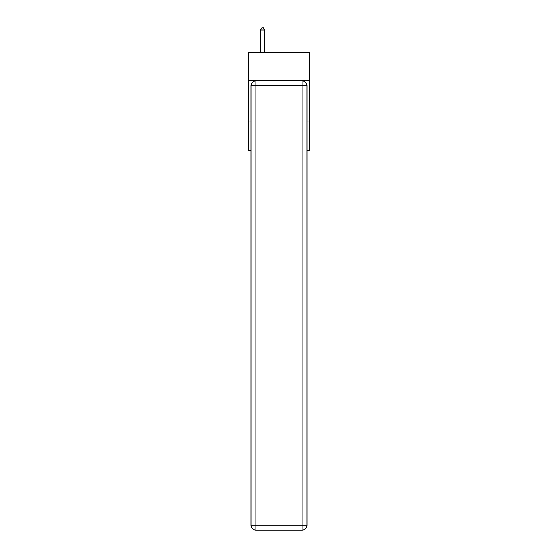 <?xml version="1.0" encoding="UTF-8"?>
<svg xmlns="http://www.w3.org/2000/svg" width="558" height="558" viewBox="0 0 558 558"><rect width="100%" height="100%" fill="white"/><g stroke="black" fill="none" stroke-linecap="round" stroke-linejoin="round"><path stroke-width="0.84" d="M309.209 80.192L309.209 52.431L248.791 52.431L248.791 80.192L309.209 80.192L309.209 150.416L307.005 150.416M250.995 121.016L248.791 121.016L248.791 80.192M309.209 121.016L307.005 121.016M248.791 121.016L248.791 150.416L250.995 150.416M255.892 81.008L302.108 81.008A4.896 4.896 0 0 1 307.005 85.904L307.005 525.204A4.896 4.896 0 0 1 302.108 530.1L255.892 530.1L255.892 525.204L302.108 525.204L302.108 85.904L255.892 85.904L255.892 525.204L250.995 525.204L250.995 85.904L255.892 85.904L255.892 81.008A4.896 4.896 0 0 0 250.995 85.904A4.896 4.896 0 0 1 255.892 81.008M250.995 525.204A4.896 4.896 0 0 0 255.892 530.1A4.896 4.896 0 0 1 250.995 525.204M264.708 52.431L264.708 30.02L260.628 30.02L260.628 52.431M260.628 30.02L261.855 27.9L263.488 27.9L264.708 30.02M302.108 530.1A4.896 4.896 0 0 0 307.005 525.204L302.108 525.204L302.108 530.1M307.005 85.904A4.896 4.896 0 0 0 302.108 81.008L302.108 85.904L307.005 85.904"/></g></svg>
